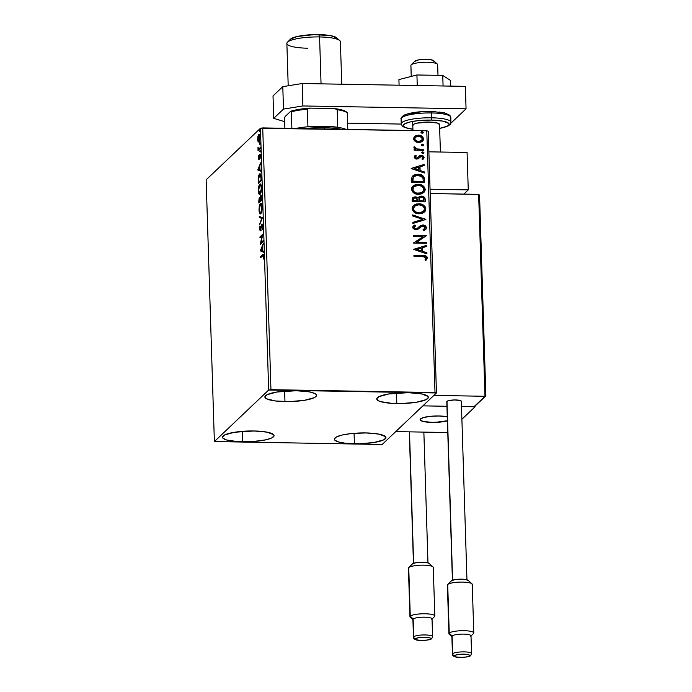 <?xml version="1.0" encoding="UTF-8"?>
<svg xmlns="http://www.w3.org/2000/svg" width="692" height="692" viewBox="0 0 692 692"><rect width="100%" height="100%" fill="white"/><g stroke="black" fill="none" stroke-linecap="round" stroke-linejoin="round"><path stroke-width="1.04" d="M354.408 443.806A25.82 5.398 -1.8 0 1 334.322 439.178A25.82 5.398 -1.8 0 1 365.86 432.941L378.879 434.1L385.574 436.695L385.937 437.742L383.697 439.861L373.879 442.525L359.425 443.788L345.213 443.226L338.284 441.903L334.686 440.043L334.331 438.996L336.563 436.877L342.384 434.983L350.913 433.607L365.86 432.941A25.82 5.398 -1.8 0 1 385.946 437.56A25.82 5.398 -1.8 0 1 354.408 443.806L354.079 433.304L354.408 443.806M284.966 401.594A25.82 5.398 -1.8 0 1 264.88 396.974A25.82 5.398 -1.8 0 1 296.418 390.729L309.436 391.888L314.799 393.506L316.132 394.492L316.495 395.53L315.863 396.603L314.263 397.658L304.437 400.313L289.983 401.576L275.771 401.014L266.584 398.817L264.889 396.793L267.129 394.665L276.947 392.009L296.418 390.729A25.82 5.398 -1.8 0 1 316.503 395.348A25.82 5.398 -1.8 0 1 284.966 401.594L284.637 391.101L284.966 401.594M396.819 403.557A25.82 5.398 -1.8 0 1 376.733 398.929A25.82 5.398 -1.8 0 1 408.271 392.684L421.29 393.843L427.993 396.447L428.348 397.493L426.116 399.613L416.299 402.277L401.844 403.54L392.018 403.367L380.704 401.654L378.438 400.772L376.742 398.748L378.982 396.628L388.8 393.964L408.271 392.684A25.82 5.398 -1.8 0 1 428.357 397.312A25.82 5.398 -1.8 0 1 396.819 403.557L396.49 393.056L396.819 403.557M242.555 441.842A25.82 5.398 -1.8 0 1 222.469 437.223A25.82 5.398 -1.8 0 1 254.007 430.978L267.017 432.137L273.721 434.74L274.075 435.787L271.844 437.906L266.022 439.801L252.615 441.6L237.754 441.652L226.431 439.939L222.833 438.088L222.478 437.041L224.71 434.922L234.527 432.258L254.007 430.978A25.82 5.398 -1.8 0 1 274.084 435.597A25.82 5.398 -1.8 0 1 242.555 441.842L242.226 431.35L242.555 441.842M214.373 441.557L206.147 179.799L260.443 128.28L268.669 390.037L214.373 441.557L382.157 444.498L436.453 392.978L428.227 131.22L426.782 130.788L435.008 392.537L270.953 389.665L262.726 127.908L426.782 130.788L260.443 128.28L206.147 179.799L214.373 441.557L382.157 444.498L436.453 392.978L268.669 390.037L214.373 441.557M259.63 142.033L258.09 141.774L258.886 142.024L259.889 137.267C259.682 134.905 259.266 134.032 258.652 134.637L259.284 134.655L258.652 134.637L257.917 136.35L257.64 139.403L258.09 141.774L258.981 141.921L259.708 139.905L259.837 136.445L258.946 134.482L257.917 136.35L257.658 139.801L258.09 141.774L259.163 141.09M260.209 148.719L260.175 147.707L258.471 148.884L257.969 147.223L258.038 150.778L260.209 148.719L260.175 147.707L258.661 148.953L257.969 147.223L258.038 150.778L260.209 148.719M260.131 155.268L259.457 154.956L259.336 157.75L258.808 158.165L259.258 158.174L258.488 157.473L258.471 155.553L258.652 159.246L259.881 155.268L260.244 158.191L260.46 155.605L259.69 154.411L258.704 158.209L258.471 155.553L258.22 157.793L258.851 159.169L259.82 155.311L260.668 155.276M261.118 177.723L260.426 174.064L259.777 173.891L258.955 174.912L258.228 177.939L258.246 183.588L261.213 180.768L261.118 177.723C260.901 174.332 260.365 173.121 259.517 174.09L258.194 178.389L258.246 183.588L261.213 180.768L261.118 177.723M261.827 200.23L261.637 196.372L260.962 195.222L260.114 198.111L259.621 197.384L259.163 197.921L258.799 201.199L258.86 203.05L261.827 200.23L261.749 197.618C261.611 195.637 261.299 194.876 260.806 195.326L260.114 198.111L259.439 197.48L258.86 203.05L261.827 200.23M262.38 217.85L259.275 216.302L259.31 217.4L261.663 218.447L259.543 224.857L262.38 217.677L259.275 216.302L259.31 217.4L261.663 218.447L259.543 224.857L262.38 217.85M263.098 240.669L260.893 242.762L262.891 234.121L259.924 236.941L259.958 237.944L262.173 235.851L260.157 244.492L263.133 241.672L263.098 240.669L260.893 242.762L262.891 234.121L259.924 236.941L259.958 237.944L262.173 235.851L260.157 244.492L263.133 241.672L263.098 240.669M262.553 255.876L263.669 256.55L263.401 259.042L263.669 256.248C263.453 254.397 263.081 253.921 262.553 254.838L263.297 254.855L261.291 256.758L263.297 254.855L262.553 254.838L260.547 256.741L261.291 256.758L260.547 256.741L260.581 257.744L263.081 255.556L263.401 259.042L263.219 254.474L260.547 256.741L260.581 257.744L262.553 255.876L263.782 255.564M260.365 250.867L263.462 252.243L263.427 251.153L262.432 250.712L262.32 247.035L263.194 243.688L260.356 250.703L263.462 252.243L263.427 251.153L262.432 250.712L262.32 247.035L263.194 243.688L260.356 250.703L261.308 250.21L261.109 250.885L260.365 250.867M260.322 229.657L260.806 229.666L259.898 228.697L260.019 225.964L259.595 228.974L260.365 230.652L261.853 225.09L262.726 226.448L262.164 229.632L262.718 226.076L262.112 223.983L260.322 229.657L260.227 226.578L260.019 225.964L259.785 226.898L259.638 229.554L260.244 230.739L261.706 225.315L262.138 225.116L262.389 226.05L262.164 229.632L262.718 226.076L261.827 224.078L260.201 229.709L260.953 229.727M260.737 213.707L261.714 211.527L262.138 207.782L261.905 205.109L260.945 203.422L259.638 205.057L259.007 209.019L259.439 213.006L259.967 213.837L260.737 213.707C261.585 212.954 262.043 210.783 262.121 207.193C261.827 203.967 261.247 202.782 260.408 203.656C259.543 204.4 259.085 206.597 259.007 210.23C259.318 213.43 259.889 214.589 260.737 213.707L260.27 213.94M260.123 194.244L261.515 188.925L261.291 185.646L260.33 183.96L259.024 185.594L258.393 189.556L258.825 193.544L259.362 194.365L260.123 194.244C260.971 193.492 261.438 191.312 261.515 187.722C261.213 184.496 260.642 183.319 259.794 184.193C258.938 184.937 258.471 187.125 258.393 190.767C258.704 193.959 259.284 195.118 260.123 194.244L259.656 194.469M257.822 169.99L260.919 171.374L260.884 170.275L259.889 169.834L259.777 166.158L260.65 162.81L257.813 169.825L260.919 171.374L260.884 170.275L259.889 169.834L259.777 166.158L260.65 162.81L257.813 169.825L258.765 169.332L258.566 170.007L257.822 169.99M260.097 152.102L260.218 150.484L260.097 152.102L260.322 151.029L260.045 150.423L259.829 151.505L260.097 152.102L259.829 151.505L260.296 151.505L259.829 151.505M259.855 144.386L259.976 142.76L259.855 144.386L260.08 143.313L259.803 142.708L259.587 143.78L259.855 144.386L259.587 143.78L260.054 143.789L259.587 143.78M259.465 131.8L259.578 130.174L259.465 131.8L259.413 130.122L259.189 131.195L259.465 131.8L259.189 131.195L259.656 131.203L259.189 131.195M414.465 136.601L413.608 138.772L415.269 141.514L416.913 142.292L419.534 142.509L421.895 141.704L423.236 140.26L423.443 138.512L422.976 137.31L420.632 135.571L418.452 135.165L415.857 135.658L414.214 136.886L413.617 138.357L413.885 139.974L415.269 141.514L418.686 142.552L422.544 141.211L423.478 138.945C422.838 136.445 421.16 135.191 418.452 135.165L414.551 136.523M423.668 150.354L423.642 149.342L416.506 148.901L415.338 148.218L415.217 147.162L413.963 147.015L414.231 148.287L415.511 149.204L414.101 149.178L414.136 150.181L423.668 150.354L423.642 149.342L417.155 149.074L414.188 146.661L413.885 147.422L415.511 149.204L414.101 149.178L414.136 150.181L423.668 150.354M414.863 155.761L414.205 157.378L415.459 158.849L418.037 158.9L421.324 156.349L422.743 157.084L422.821 158.035L421.938 158.97L422.838 159.558L424.058 157.724L423.089 155.89L420.122 155.501L416.671 158.113L415.39 157.335L416.316 155.847L415.485 155.242L414.188 157.162L416.748 159.117L418.66 158.537M424.585 179.358L423.807 176.59L421.99 175.128L418.643 174.254L415.555 174.479L413.73 175.18L412.034 176.884L411.628 182.169L424.68 182.403L424.585 179.358C423.997 175.855 421.826 174.15 418.063 174.237L412.813 175.863L411.939 177.083L411.628 182.169L424.68 182.403L424.585 179.358M425.286 201.865L424.879 197.929L422.077 196.147L419.421 196.563L418.132 198.102L416.108 196.909L414.084 196.978L412.562 197.973L412.181 199.78L412.242 201.631L425.286 201.865L425.208 199.244C424.827 197.194 423.565 196.147 421.411 196.095L418.859 196.969L418.132 198.102L415.321 196.822L412.865 197.627L412.242 201.631L425.286 201.865M425.848 219.485L412.657 214.892L412.692 215.982L422.691 219.338L412.89 222.348L412.925 223.447L425.848 219.485L412.657 214.892L412.692 215.982L422.691 219.338L412.89 222.348L412.925 223.447L425.848 219.485M426.557 242.304L416.852 242.131L426.358 235.756L413.306 235.531L413.34 236.534L423.072 236.707L413.539 243.082L426.592 243.307L426.557 242.304L426.419 243.307L426.557 242.304L416.852 242.131L426.358 235.756L413.306 235.531L413.34 236.534L423.072 236.707L413.539 243.082L426.592 243.307L426.557 242.304M422.639 256.49L425.788 257.268L426.012 258.28L424.94 259.872L425.961 260.4L427.388 257.952L426.877 256.594L425.641 255.798L413.928 255.331L413.963 256.334L422.639 256.49L426.047 257.943L424.94 259.872L425.961 260.4L427.388 257.952C426.644 255.945 425.096 255.123 422.743 255.486L413.928 255.331L413.963 256.334L422.639 256.49M413.747 249.457L426.921 253.877L426.886 252.779L422.665 251.36L422.553 247.693L426.687 246.421L426.653 245.323L413.738 249.284L426.921 253.877L426.886 252.779L422.665 251.36L422.553 247.693L426.687 246.421L426.653 245.323L413.747 249.457M419.854 227.599L422.838 225.973L425.104 227.841L422.994 229.848L423.677 230.678L425.684 229.545L426.341 227.175L424.049 225.151L420.52 225.566L417.233 228.412L415.754 228.862L414.101 227.806L414.205 226.907L415.676 225.791L414.845 224.987L412.89 226.63L412.804 228.005L414.776 229.718L416.861 229.761L421.281 226.44L423.037 225.981L424.343 226.457L425.104 227.841L422.994 229.848L423.677 230.678L424.654 230.246L425.926 229.286L426.436 227.789L425.589 229.623M419.205 213.828L422.613 213.222L425.26 211.112L425.848 208.898L425.104 206.666L423.348 205.04L420.001 203.846L416.489 203.993L414.352 204.893L412.484 206.908L412.19 209.33L413.704 211.864L416.376 213.361L419.205 213.828L424.533 211.986L425.848 208.898C424.888 205.472 422.553 203.759 418.824 203.759L413.444 205.602L412.129 208.742C413.124 212.141 415.485 213.837 419.205 213.828M418.591 194.365L421.999 193.76L424.646 191.649L425.234 189.435L424.49 187.203L422.734 185.577L419.387 184.383L415.875 184.53L413.738 185.43L411.87 187.445L411.584 189.859L413.089 192.402L415.762 193.898L418.591 194.365L423.919 192.523L425.234 189.435C424.274 186.01 421.938 184.297 418.21 184.297L412.83 186.139L411.515 189.279C412.51 192.679 414.871 194.374 418.591 194.365M411.204 168.58L424.386 173L424.352 171.91L420.122 170.492L420.009 166.815L424.153 165.544L424.118 164.445L411.195 168.415L424.386 173L424.352 171.91L420.122 170.492L420.009 166.815L424.153 165.544L424.118 164.445L411.204 168.58M422.855 153.52L423.885 152.517L422.423 151.885L421.757 152.474L422.129 153.304L422.855 153.52L423.911 152.707L422.795 151.842L421.739 152.664L422.855 153.52M422.613 145.804L423.66 144.887L422.181 144.17L421.514 144.758L421.886 145.588L422.613 145.804L423.668 144.983L422.553 144.126L421.497 144.948L422.613 145.804M422.215 133.219L423.245 132.215L421.783 131.584L421.117 132.172L421.489 133.002L422.215 133.219L423.27 132.397L422.163 131.541L421.099 132.362L422.215 133.219M425.961 260.4L427.388 257.952L425.468 255.953L413.937 255.495L422.57 255.642C424.931 255.279 426.48 256.109 427.215 258.116L425.788 260.564M413.738 249.397L426.653 245.323L426.514 246.473L426.488 245.478L413.738 249.397M422.38 247.848L422.492 251.525L426.886 252.779L426.748 253.817L426.722 252.943L422.492 251.525L422.38 247.848M416.722 249.587L421.316 250.911L416.722 249.587L421.229 248.099L421.316 250.911L416.722 249.587M413.539 242.918L423.072 236.707L413.539 242.918M413.314 235.695L426.358 235.756L413.314 235.695M416.679 242.295L426.393 242.46L416.679 242.295M423.046 229.917L424.507 229M413.314 226.033L414.845 224.987L413.401 225.947L412.717 227.478L415.84 229.874L417.804 229.389L419.75 227.694M414.404 226.647L413.885 227.677L415.676 225.791L414.845 224.987L415.459 225.903L414.681 225.151L413.236 226.094M415.754 228.862L413.885 227.677L415.581 229.026L417.414 228.282L415.754 228.862M425.381 229.822L426.22 228.49L425.9 226.76L424.464 225.54L422.648 225.125C424.611 225.177 425.814 226.12 426.272 227.945L426.436 227.789C425.987 225.955 424.776 225.012 422.821 224.961L420.355 225.73L418.504 227.227L422.648 225.125L417.648 228.083M419.854 226.059L419.378 226.422M417.579 228.152L416.03 228.991L414.456 228.68L413.885 227.677L414.447 226.604M419.015 228.412L419.836 227.616M424.715 228.732L423.184 229.856M412.899 222.461L422.691 219.338L412.899 222.461M412.666 215.108L425.839 219.312L412.666 215.108M413.358 205.68L418.651 203.924C422.38 203.924 424.724 205.636 425.675 209.062L424.447 212.063M425.009 211.397L425.468 207.894L423.175 205.195L418.651 203.924L414.179 205.057M425.545 210.221L425.658 209.65M414.525 206.268L413.297 208.88C414.101 211.622 416.004 212.998 418.997 212.989L415.347 211.977L413.937 210.662L413.297 208.88L414.62 206.181L418.85 204.771C421.861 204.754 423.746 206.138 424.507 208.915L423.452 211.345L418.997 212.989L423.288 211.51L419.464 212.98M418.997 212.989L419.162 212.825C416.177 212.833 414.274 211.467 413.47 208.716L414.664 206.147M412.778 197.704L415.321 196.822L418.132 198.102L415.148 196.986L412.588 197.895M418.781 197.047L421.238 196.251C423.392 196.303 424.663 197.358 425.035 199.408L425.113 201.856L424.949 198.734L423.798 197.064L421.238 196.251L418.824 197.012M423.798 197.064L422.578 196.459M420.208 196.355L419.646 196.528M413.332 197.358L412.813 197.687M419.62 197.8L418.902 200.905L419.707 197.713L421.437 197.099C423.046 197.22 423.859 198.085 423.885 199.685L423.746 200.991L418.902 200.905L418.989 198.803L419.845 197.635M413.859 198.37L413.375 200.81L413.928 198.284L415.373 197.834L417.717 200.213L417.561 200.888L413.375 200.81L413.807 198.405M417.726 200.723L413.375 200.81L417.726 200.723L413.548 200.654L413.738 198.526L415.001 197.843L416.792 198.215L417.726 200.723M423.919 200.836L418.902 200.905L423.919 200.836L419.067 200.749L419.473 197.973L421.437 197.099L423.279 197.817L423.919 200.836M412.743 186.217L418.046 184.461C421.765 184.461 424.11 186.174 425.061 189.599L423.833 192.601M424.395 191.926L424.862 188.432L422.561 185.733L418.046 184.461L413.565 185.594M424.94 190.758L425.044 190.179M413.92 186.797L412.683 189.418C413.496 192.16 415.39 193.526 418.383 193.518L414.733 192.514L413.323 191.2L412.683 189.418L414.006 186.71L418.245 185.309C421.246 185.292 423.132 186.676 423.893 189.444L422.847 191.883L418.383 193.518L422.674 192.047L418.85 193.518M418.383 193.518L418.556 193.362C415.563 193.371 413.66 192.004 412.856 189.253L414.05 186.684M412.735 175.932L417.899 174.393C421.662 174.315 423.833 176.019 424.412 179.522L423.253 176.304L420.182 174.678L415.39 174.635L412.224 176.477M412.839 178.501L412.769 181.347L413.193 177.636L413.928 176.529L418.098 175.24L422.855 177.585L423.305 181.373L412.769 181.347L423.141 181.529L412.769 181.347L412.761 179.219M411.204 168.519L424.118 164.445L423.98 165.596L423.945 164.609L411.204 168.519M419.836 166.971L419.957 170.647L424.352 171.91L424.205 172.939L424.179 172.066L419.957 170.647L419.836 166.971M414.179 168.718L418.772 170.033L414.179 168.718L418.686 167.222L418.772 170.033L414.179 168.718M416.151 156.003L415.183 157.274L416.316 155.847L415.485 155.242L414.776 155.838M415.485 155.242L416.117 155.985L415.312 155.397L414.845 155.769M415.728 156.323L416.316 155.847M416.671 158.113L415.183 157.274L416.498 158.269L417.527 157.888L416.671 158.113M419.084 156.167L417.527 157.888M417.639 157.845L418.305 157.058M419.776 155.648L421.073 155.501L418.997 156.245M420.252 156.729L419.3 157.785L421.324 156.349L422.898 157.603L421.938 158.97L422.838 159.558L424.066 157.508L421.073 155.501L424.066 157.508L422.665 159.722M422.838 159.558L423.885 157.992L423.253 156.314L421.073 155.501L418.885 156.357M421.973 158.987L422.423 158.572M418.21 158.823L420.425 156.574M419.3 157.785L418.747 158.451L419.3 157.785M423.565 158.866L423.815 158.304M417.363 158.044L415.477 157.871L415.814 156.245M421.566 152.828L422.795 151.842L423.911 152.707L423.599 153.304M423.686 153.226L423.911 152.707M423.392 153.486L423.746 152.863L423.184 152.128L421.662 152.465M414.11 149.342L415.511 149.204L414.11 149.342M417.804 149.342L415.425 148.607L415.044 147.318L414.058 146.842L415.217 147.162L414.889 147.768L416.991 149.238L423.642 149.342L423.495 150.346L423.469 149.507L418.21 149.377M421.324 145.104L422.553 144.126L423.668 144.983L423.357 145.588M423.443 145.51L423.668 144.983M423.149 145.77L423.115 144.507L421.419 144.749M415.096 136.082L418.288 135.329C420.987 135.347 422.665 136.609 423.314 139.101L422.457 141.289M422.258 141.471L423.296 139.525L422.639 137.241M422.224 136.8L418.288 135.329L414.309 136.748M421.809 140.277L418.496 141.704L415.044 140.165L414.966 137.76L414.612 138.954L415.468 137.215L418.496 136.177C420.511 136.16 421.783 137.077 422.31 138.928L421.601 140.571L418.496 141.704L421.514 140.649M418.66 141.54C416.636 141.549 415.347 140.632 414.776 138.789L414.612 138.954C415.174 140.796 416.472 141.713 418.496 141.704L415.209 140L414.793 138.469L415.563 137.137L419.127 136.22L421.904 137.717L421.973 140.121L418.66 141.54M420.926 132.527L422.163 131.541L423.27 132.397L422.959 133.002M423.054 132.925L423.27 132.397M422.76 133.184L423.097 132.466L422.544 131.826L421.021 132.163M421.229 248.099L421.316 250.911L416.887 249.431L421.229 248.099M418.85 204.771L422.509 205.775L424.343 207.972L424.213 210.333L421.895 212.349L417.285 212.574L414.889 211.363L413.652 209.65L413.582 207.79L414.828 205.991L418.85 204.771M418.245 185.309L421.895 186.312L423.729 188.509L423.608 190.862L421.281 192.886L416.671 193.111L414.274 191.9L413.038 190.188L412.968 188.328L413.816 186.901L416.376 185.499L418.245 185.309M412.934 181.192L413.193 177.636L415.226 175.707L420.053 175.5L422.155 176.616L422.985 177.913L423.305 181.373L412.934 181.192M418.686 167.222L418.772 170.033L414.344 168.554L418.686 167.222M263.15 254.457L262.553 254.838M263.453 251.923L261.109 250.885L263.453 251.923M261.074 250.106L262.346 247.753L262.432 250.573L261.074 250.106L262.026 247.753L262.112 250.565L261.074 250.106M261.057 243.645L261.265 242.771L261.057 243.645M260.676 237.261L259.924 236.941L260.668 236.958L262.752 234.977L260.676 237.261M261.637 242.78L260.893 242.762L263.124 241.37L261.637 242.78M261.853 225.09L262.735 225.038M262.605 225.099L262.32 225.704M260.901 230.765L260.365 230.652M261.109 230.661L260.339 228.983M262.13 225.03L262.406 224.32M262.259 224.087L261.827 224.078L262.259 224.087M262.441 224.26L262.069 225.237M260.382 229.562L260.633 230.54M259.984 223.775L259.509 223.767L259.984 223.775M262.138 218.456L261.663 218.447L262.138 218.456M262.173 218.352L259.31 217.4L260.054 217.409L260.028 216.639L260.054 217.409L262.173 218.352M260.642 213.785L260.123 212.833M260.581 204.547L261.152 203.664L260.408 203.656L261.239 203.595M260.884 203.422L260.408 203.656M260.097 212.738L260.72 213.845M261.282 203.56L260.382 205.074M261.403 204.521L262.034 204.841M260.434 204.659L261.291 204.823L262.13 207.522L260.702 212.703L261.342 212.712L260.27 212.885L259.561 211.821L259.31 208.932L260.434 204.659C261.118 203.95 261.585 204.893 261.818 207.513C261.749 210.377 261.377 212.107 260.702 212.703C260.028 213.413 259.561 212.47 259.31 209.901C259.379 207.003 259.76 205.256 260.434 204.659L261.749 204.529M260.702 212.703L261.299 212.833M259.587 202.358L259.561 201.761L259.587 202.358M259.751 198.414L260.002 197.748M260.114 198.111L259.439 197.48M261.273 195.334L260.806 195.326L261.273 195.334M260.045 197.67L259.673 198.742M259.483 198.483L260.382 200.343L259.128 201.753L259.881 201.761L260.832 200.862L259.128 201.753L259.145 199.365L259.483 198.483L260.08 200.853L260.832 200.862L259.128 201.753L259.102 200.706L259.483 198.483L260.374 198.431L260.841 196.329L261.81 199.521L260.391 200.559L260.841 196.329L261.49 199.512L260.391 200.559L261.818 199.927L260.391 200.559L260.469 198.457M260.028 194.322L259.509 193.371M259.967 185.084L260.538 184.202L259.794 184.193L260.633 184.124M260.27 183.96L259.794 184.193M259.483 193.276L260.106 194.383M260.676 184.089L259.768 185.612M260.789 185.058L261.429 185.378M259.829 185.196L260.676 185.361L261.524 188.051L260.088 193.241L260.737 193.25L259.69 193.431L258.696 189.954L259.829 185.196C260.512 184.479 260.971 185.43 261.213 188.051C261.143 190.914 260.772 192.644 260.088 193.241C259.413 193.942 258.946 193.007 258.696 190.43C258.765 187.541 259.145 185.793 259.829 185.196L261.135 185.067M260.088 193.241L260.685 193.371M258.972 182.896L258.955 182.299L258.972 182.896M259.543 175.093L260.175 174.981L261.048 176.348L261.161 178.969L260.884 180.05L258.523 182.29L259.266 182.299L261.204 180.456L258.523 182.29L258.704 176.979L259.543 175.093L260.685 176.348L261.195 180.058L258.523 182.29L258.185 181.598L259.543 175.093L260.832 174.929M259.673 174.99L260.261 174.099L259.517 174.09L260.374 174.003M260.01 173.839L259.517 174.09M260.391 173.986L259.587 175.188M260.91 171.045L258.566 170.007L260.91 171.045M258.531 169.229L259.803 166.884L259.889 169.696L258.531 169.229L259.483 166.876L259.578 169.687L258.531 169.229M258.808 158.165L258.488 157.473M259.82 155.311L260.477 156.21L260.244 158.191L260.131 154.316L259.457 154.956L260.521 154.325M259.595 159.177L258.964 157.802M258.972 158.018L259.119 158.883M260.356 154.567L260.114 155.311M260.322 151.029L260.045 150.423M258.713 148.633L258.765 150.086L258.012 149.766L259.076 149.481L258.324 149.463L259.076 149.481L258.791 148.953M258.929 147.984L259.448 148.962L258.696 148.953L260.201 148.408L259.448 148.962M260.08 143.313L259.803 142.708M258.903 135.528L259.344 134.715M258.09 141.774L258.886 142.024M258.54 140.883L259.024 142.059M259.405 134.655L258.825 135.753M258.687 135.649L259.266 135.744L259.898 137.526L258.86 141.012L259.431 141.021L258.566 141.142L258.047 137.301L258.687 135.649L259.621 137.526L258.86 141.012L257.908 139.153L258.687 135.649L259.69 135.537M259.682 130.727L259.413 130.122M260.841 196.329L261.732 196.277M268.669 390.037L260.443 128.28L262.726 127.908L270.953 389.665L268.669 390.037M435.008 392.537L426.782 130.788L428.227 131.22L436.453 392.978L435.008 392.537M468.259 189.885L463.822 194.097L468.259 189.885L467.083 152.491L468.259 189.885L430.043 189.219L468.259 189.885M467.083 152.491L428.867 151.825L467.083 152.491M447.655 420.736L440.501 422.051L431.626 422.405L422.25 421.22L420.13 419.482A15.302 3.2 -1.8 0 1 430.675 416.29A15.302 3.2 -1.8 0 1 447.274 416.818L438.797 415.97A15.302 3.2 -1.8 0 1 447.274 416.818L439.178 415.978L430.312 416.333L423.158 417.648L420.13 419.482A15.302 3.2 -1.8 0 0 420.105 419.672A15.302 3.2 -1.8 0 0 430.433 422.362A15.302 3.2 -1.8 0 0 447.404 420.814A15.302 3.2 -1.8 0 1 432.007 422.414A15.302 3.2 -1.8 0 1 420.105 419.672A15.302 3.2 -1.8 0 1 438.797 415.97L429.94 416.368L422.924 417.717L420.485 418.928L420.113 419.568L421.117 420.762L426.557 422.068L434.983 422.405L447.88 420.667M475.058 406.135L475.075 406.766L461.893 419.274L475.075 406.766L461.495 406.533L475.075 406.766L475.058 406.135M422.873 405.858L395.729 431.618L422.873 405.858L446.946 406.273L422.873 405.858L433.901 395.392L484.988 396.282L433.901 395.392L422.873 405.858L446.946 406.273L422.873 405.858M447.767 432.526L395.729 431.618L447.767 432.526M410.918 65.662A13.39 2.794 -1.8 0 1 410.91 65.325A13.39 2.794 -1.8 0 1 411.178 64.892A13.39 2.794 -1.8 0 1 424.187 62.28A13.39 2.794 -1.8 0 1 437.327 64.071A13.39 2.794 -1.8 0 1 437.638 64.823A13.39 2.794 178.2 0 0 437.655 64.659A13.39 2.794 178.2 0 0 424.585 62.271A13.39 2.794 178.2 0 0 410.91 65.325L411.256 76.423L410.91 65.325A13.39 2.794 178.2 0 0 410.892 65.498L411.238 76.431M437.327 64.071L433.486 60.619A9.567 1.998 178.2 0 0 424.092 59.339A9.567 1.998 178.2 0 0 414.802 61.199L411.178 64.892M412.787 125.157L412.96 130.546L412.787 125.157M414.612 61.519L417.769 60.04L424.663 59.322L431.263 59.789L433.702 61.156M474.401 406.654L485.395 396.222L479.054 194.469L430.182 193.509L478.639 194.357L484.988 396.282L473.959 406.749L461.495 406.533L474.401 406.654L485.672 396.058M479.539 195.741L485.81 395.426L479.539 195.222M485.836 395.763L485.395 396.222L485.81 395.426M432.976 566.843L429.127 563.392A8.607 1.799 178.2 0 0 420.745 562.241A8.607 1.799 178.2 0 0 412.345 563.894L408.738 567.57A12.43 2.595 -1.8 0 1 420.866 565.182A12.43 2.595 -1.8 0 1 432.976 566.843A12.43 2.595 -1.8 0 1 432.976 567.994M434.81 616.001L433.278 567.388A12.43 2.595 178.2 0 0 422.198 565.156A12.43 2.595 178.2 0 0 408.738 567.57L410.261 616.183L413.15 619.037A9.567 1.998 -1.8 0 1 424.516 617.186A9.567 1.998 -1.8 0 1 431.825 619.331A9.567 1.998 -1.8 0 1 431.791 619.357L434.541 616.563A12.43 2.595 178.2 0 0 425.044 613.778A12.43 2.595 178.2 0 0 410.261 616.183A12.43 2.595 -1.8 0 1 423.729 613.769A12.43 2.595 -1.8 0 1 434.81 616.001A12.43 2.595 -1.8 0 1 434.498 616.607A12.43 2.595 178.2 0 0 434.541 616.563M432.033 619.106L434.498 616.607M432.535 636.467A9.567 1.998 178.2 0 0 423.608 634.945A9.567 1.998 178.2 0 0 413.704 636.796A1.912 1.825 46.5 0 0 415.632 638.699A7.655 1.6 -1.8 0 1 424.784 637.22A7.655 1.6 -1.8 0 1 430.545 638.958A1.912 1.825 46.5 0 0 431.808 638.474A1.912 1.825 -133.5 0 1 430.545 638.958L430.623 638.335L429.559 637.782L423.296 637.22L417.83 637.825L415.442 639.01L416.61 639.875L421.393 640.437L427.163 640.057L430.545 638.958A7.655 1.6 -1.8 0 1 421.393 640.437A7.655 1.6 -1.8 0 1 415.632 638.699A1.912 1.825 -133.5 0 1 413.704 636.796A9.567 1.998 -1.8 0 1 424.066 634.945A9.567 1.998 -1.8 0 1 432.587 636.657L431.799 638.474C431.401 640.247 419.24 641.173 415.987 639.832C414.214 639.2 413.375 638.344 413.47 637.263A9.567 1.998 -1.8 0 1 413.704 636.796L413.15 619.037L413.704 636.796M432.587 636.657L432.033 618.899A9.567 1.998 178.2 0 0 423.504 617.178A9.567 1.998 178.2 0 0 413.15 619.037A9.567 1.998 178.2 0 0 412.908 619.496L413.47 637.263M409.5 431.86L413.634 563.236L409.5 431.86M429.213 563.487L426.981 562.613L420.97 562.233L416.151 562.657L412.345 563.894A8.607 1.799 178.2 0 0 412.32 563.919L408.695 567.604A12.43 2.595 -1.8 0 1 408.738 567.57A12.43 2.595 178.2 0 0 408.427 568.167L409.958 616.78A12.43 2.595 -1.8 0 1 410.261 616.183L408.738 567.57L412.138 564.248M410.261 616.183A12.43 2.595 178.2 0 0 410.261 617.325L413.141 619.92A9.567 1.998 -1.8 0 1 413.15 619.037L410.261 616.183M471.944 583.771L468.095 580.32A8.607 1.799 178.2 0 0 459.713 579.169A8.607 1.799 178.2 0 0 451.314 580.822L447.707 584.498A12.43 2.595 -1.8 0 1 459.834 582.11A12.43 2.595 -1.8 0 1 471.944 583.771A12.43 2.595 -1.8 0 1 471.944 584.922M471.01 636.043L473.466 633.535A12.43 2.595 178.2 0 0 473.51 633.491A12.43 2.595 178.2 0 0 464.021 630.706A12.43 2.595 178.2 0 0 449.238 633.111L452.118 635.965A9.567 1.998 -1.8 0 1 463.493 634.114A9.567 1.998 -1.8 0 1 470.794 636.259A9.567 1.998 -1.8 0 1 470.759 636.294M471.512 653.404A9.567 1.998 178.2 0 0 462.576 651.873A9.567 1.998 178.2 0 0 452.68 653.724A1.912 1.825 46.5 0 0 454.601 655.627A7.655 1.6 -1.8 0 1 463.752 654.148A7.655 1.6 -1.8 0 1 469.513 655.886A1.912 1.825 46.5 0 0 470.776 655.402A1.912 1.825 -133.5 0 1 469.513 655.886L469.591 655.263L468.527 654.71L463.752 654.148L456.798 654.753L454.41 655.947L456.504 657.028L461.849 657.365L466.131 656.993L469.513 655.886A7.655 1.6 -1.8 0 1 460.362 657.365A7.655 1.6 -1.8 0 1 454.601 655.627A1.912 1.825 -133.5 0 1 452.68 653.724A9.567 1.998 -1.8 0 1 463.034 651.873A9.567 1.998 -1.8 0 1 471.555 653.585L470.768 655.411C470.37 657.175 458.208 658.109 454.964 656.76C453.182 656.137 452.343 655.272 452.438 654.191A9.567 1.998 -1.8 0 1 452.68 653.724L452.118 635.965L452.68 653.724M471.555 653.585L471.001 635.827A9.567 1.998 178.2 0 0 462.472 634.106A9.567 1.998 178.2 0 0 452.118 635.965A9.567 1.998 178.2 0 0 451.885 636.424L452.438 654.191M473.778 632.929L472.247 584.316A12.43 2.595 178.2 0 0 461.166 582.084A12.43 2.595 178.2 0 0 447.707 584.498L449.238 633.111A12.43 2.595 -1.8 0 1 462.697 630.697A12.43 2.595 -1.8 0 1 473.778 632.929A12.43 2.595 -1.8 0 1 473.466 633.535M466.944 579.784L461.33 401.256A7.266 1.522 178.2 0 0 454.852 399.95A7.266 1.522 178.2 0 0 446.98 401.36L452.603 580.173L446.98 401.36A7.266 1.522 178.2 0 0 446.798 401.715L452.412 580.233M461.149 401.602L461.227 401.014L460.215 400.486L454.263 399.959L448.139 400.78L446.902 401.957M468.19 580.415L464.678 579.351L459.938 579.169L455.12 579.585L451.314 580.822A8.607 1.799 178.2 0 0 451.288 580.847L447.663 584.541A12.43 2.595 -1.8 0 1 447.707 584.498A12.43 2.595 178.2 0 0 447.395 585.103L448.926 633.716A12.43 2.595 -1.8 0 1 449.238 633.111L447.707 584.498L451.106 581.185M449.238 633.111A12.43 2.595 178.2 0 0 449.229 634.261L452.118 636.848A9.567 1.998 -1.8 0 1 452.118 635.965L449.238 633.111M417.25 85.531L416.921 74.978L442.75 75.428L443.079 85.981L442.75 75.428L450.578 80.488L450.752 86.119L450.578 80.488L442.75 75.428L416.921 74.978L417.25 85.531M398.912 79.58L399.094 85.211L398.912 79.58L416.921 74.978L398.912 79.58M273.02 95.928L282.786 86.656L302.196 83.516L465.353 86.37L466.062 108.808L450.795 123.297L466.062 108.808L302.897 105.954L466.062 108.808L465.353 86.37L302.196 83.516L302.897 105.954L302.196 83.516L282.786 86.656L283.495 109.085L302.897 105.954L283.495 109.085L273.721 118.358L283.495 109.085L282.786 86.656L273.02 95.928L273.721 118.358L273.02 95.928M401.265 124.076L347.609 123.133L401.265 124.076M284.68 121.671L273.721 118.358L284.68 121.671M412.769 125.33L412.769 125.321A13.39 2.794 -1.8 0 1 429.127 122.086L416.956 123.15L413.937 124.127L413.107 124.672L412.96 125.771M426.514 111.49L431.073 111.429L431.453 112.943A24.869 5.19 -1.8 0 1 450.777 117.649M431.246 120.071A22.957 4.792 -1.8 0 1 448.624 123.263A22.957 4.792 -1.8 0 1 439.662 128.375L447.101 126.229L448.528 125.295L449.091 124.344L448.771 123.418L442.819 121.109L431.246 120.071L431.609 117.804L431.246 120.071L417.959 120.668L410.382 121.896L405.209 123.583L403.22 125.46L403.54 126.394L406.74 128.046L412.89 129.214A22.957 4.792 -1.8 0 1 405.201 123.583A22.957 4.792 -1.8 0 1 431.246 120.071M450.924 122.51A24.869 5.19 178.2 0 0 431.609 117.804A24.869 5.19 -1.8 0 1 450.95 122.25L450.795 117.389A24.869 5.19 178.2 0 0 431.453 112.943L431.609 117.804L431.453 112.943A24.869 5.19 178.2 0 0 401.092 118.955C400.582 118.289 401.55 117.043 403.981 115.218C410.053 112.606 419.075 111.351 431.064 111.429L435.242 111.646M412.899 129.283L404.362 127.363L402.182 125.944L401.239 123.816A24.869 5.19 -1.8 0 1 431.609 117.804A24.869 5.19 178.2 0 0 401.265 123.565M439.152 111.992L445.302 113.168L448.502 114.82M402.952 116.861L404.932 114.976M407.164 114.094L422.025 111.689M439.532 124.577L437.482 123.072L429.127 122.086A13.39 2.794 -1.8 0 1 439.541 124.482L440.406 152.024M401.109 118.704A24.869 5.19 -1.8 0 1 431.453 112.943L431.073 111.429L444.601 112.848L449.852 115.261L450.795 117.389M346.061 129.369A32.515 6.79 178.2 0 0 337.757 127.302A32.515 6.79 178.2 0 0 323.692 126.229L324.176 127.7A34.427 7.188 -1.8 0 1 341.787 129.3A34.427 7.188 178.2 0 0 324.176 127.7L324.219 128.989L324.176 127.7A34.427 7.188 178.2 0 0 303.9 128.634A34.427 7.188 -1.8 0 1 324.176 127.7L323.692 126.229L337.757 127.302A32.515 6.79 -1.8 0 1 346.061 129.369M346.908 112.398L346.484 112.017A31.374 6.548 178.2 0 0 334.617 108.558L309.895 108.125L307.378 109.198A32.515 6.79 178.2 0 0 291.358 111.793L290.744 111.222L294.61 110.201L309.895 108.125A31.374 6.548 178.2 0 0 290.744 111.222L285.121 116.559L284.576 118.228L284.888 128.297L284.576 118.228L285.121 116.559L290.744 111.222L291.358 111.793A32.515 6.79 -1.8 0 1 307.378 109.198L307.931 126.774L323.692 126.229A32.515 6.79 178.2 0 0 307.931 126.774A32.515 6.79 178.2 0 0 295.64 128.487A32.515 6.79 -1.8 0 1 307.931 126.774L307.378 109.198L309.895 108.125L334.617 108.558L337.203 109.725L337.757 127.302L337.203 109.725A32.515 6.79 -1.8 0 1 347.289 112.77A32.515 6.79 178.2 0 0 337.203 109.725L334.617 108.558L342.428 110.089L347.289 112.77L347.808 129.404L347.289 112.77M291.358 111.793L291.877 128.418L291.358 111.793M341.736 84.208L340.403 41.745A26.78 5.597 178.2 0 0 319.574 36.944A26.78 5.597 -1.8 0 1 339.746 40.569L336.667 37.809A23.718 4.956 178.2 0 0 318.804 34.6L319.574 36.944L321.053 83.844L319.574 36.944A26.78 5.597 178.2 0 0 286.869 43.423L288.201 85.773M336.918 38.051L330.759 35.664L314.194 34.617L297.249 36.486L290.346 39.271A23.718 4.956 178.2 0 1 318.804 34.6L319.574 36.944A26.78 5.597 -1.8 0 0 287.448 42.212L290.355 39.262M307.698 48.215A26.78 5.597 -1.8 0 1 287.448 42.212M259.656 197.376L260.4 197.393M258.721 158.209L259.474 158.226M258.661 148.953L259.405 148.962M437.993 75.341L437.655 64.659M412.934 130.546L412.648 121.437M485.853 395.625L479.556 195.429M423.859 432.111L427.967 562.847M409.309 431.851L413.444 563.305M473.51 633.491L470.794 636.259M439.662 128.444L448.096 125.979L450.129 124.456L450.95 122.25M401.239 123.816L401.092 118.955"/></g></svg>
